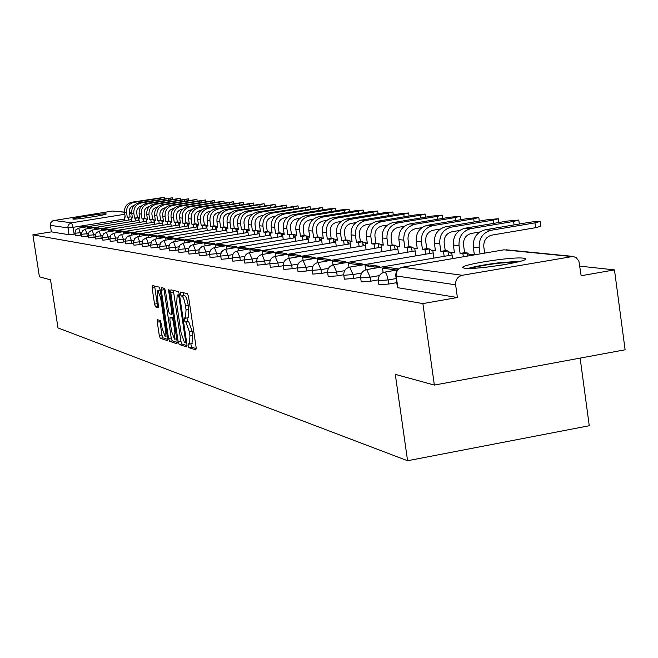 <?xml version="1.0" encoding="UTF-8"?>
<svg xmlns="http://www.w3.org/2000/svg" width="658" height="658" viewBox="0 0 658 658"><rect width="100%" height="100%" fill="white"/><g stroke="black" fill="none" stroke-linecap="round" stroke-linejoin="round"><path stroke-width="0.99" d="M188.13 345.549L188.871 347.638L195.878 349.933L196.125 347.342L188.533 296.651L187.448 293.682L180.531 292.07L180.374 293.92L181.114 295.968L182.003 296.182C183.343 297.021 184.479 300.171 185.424 305.633L186.049 309.819L185.498 318.201L184.372 317.937L184.256 319.763L184.997 321.828L185.893 322.083L189.315 331.607L189.948 335.794L189.397 344.068L188.246 343.756L188.13 345.549M190.812 343.813L191.634 347.153L196.249 348.65M183.064 292.662L183.886 295.5L184.783 295.705L182.003 296.182M186.946 317.954L187.769 321.351L188.665 321.606L185.893 322.083M464.762 268.242C475.323 270.06 530.603 261.3 525.273 258.668L523.225 258.142C511.801 256.53 458.346 265.026 462.977 267.724L464.762 268.242M73.153 219.089C75.941 219.69 107.665 214.738 106.193 213.932L105.864 213.834C102.788 213.291 71.574 218.16 72.873 218.991L73.153 219.089M157.476 319.714L157.287 322.173L159.294 335.473L160.281 338.294L167.362 340.589L167.502 338.113L160.231 289.948L159.236 287.127L152.253 285.514L152.121 288.023L154.556 304.119L155.535 306.916L158.553 307.722L157.468 297.177L157.846 290.433L160.642 297.975L165.421 329.642L165.051 336.279L162.23 328.655L160.445 320.586L157.476 319.714M570.799 256.439L503.921 249.818L402.367 267.238L462.253 275.283L573.134 256.423L576.309 257.755L578.892 261.103L581.146 275.751L614.473 269.895L625.1 349.785L434.354 385.07L395.294 374.361L407.582 460.74L57.994 327.931L50.534 279.847L39.422 276.804L32.9 234.848L422.888 303.593L457.392 297.523L455.624 284.824L395.803 275.883M434.354 385.07L422.888 303.593M178.154 341.543L179.19 344.471L186.716 346.93L186.946 344.381L179.461 294.504L178.4 291.576L170.916 289.849L170.759 292.44L178.154 341.543L180.868 341.066L181.912 343.994L187.069 345.672M176.838 343.706L169.575 341.329L168.563 338.459L161.284 290.194L161.424 287.645L164.525 288.352L165.536 291.206L168.514 310.954L169.534 313.825L171.648 314.401L171.804 311.851L168.687 291.165L168.802 289.356L169.55 291.371L177.051 341.189L176.969 343.682M75.037 233.993L74.124 234.141L73.079 227.331L67.93 227.907L50.362 225.332L50.863 222.552L52.969 220.701L112.46 211.045L124.485 212.106M614.473 269.895L579.854 266.145M472.51 254.523L469.277 254.177M452.696 252.384L450.121 252.104M433.786 250.336L431.812 250.122M415.716 248.379L414.293 248.222M398.435 246.511L397.514 246.405M381.887 244.718L381.434 244.669M366.037 242.999L362.558 241.848M161.901 220.907L163.373 220.669M580.134 358.1L589.255 425.734L407.582 460.74M32.9 234.848L51.373 231.863L50.362 225.332M462.253 275.283C457.614 276.59 455.402 279.773 455.624 284.824M81.617 235.005L80.613 235.169L80.235 232.718L74.93 233.269L75.308 235.72L80.613 235.169M88.386 236.049L87.284 236.23L86.905 233.738L81.51 234.297L81.888 236.781L87.284 236.23M95.361 237.119L94.16 237.316L93.773 234.791L88.287 235.358L88.674 237.875L94.16 237.316M102.549 238.229L101.233 238.443L100.838 235.877L95.262 236.452L95.657 239.002L101.233 238.443M109.96 239.364L108.529 239.594L108.134 236.995L102.451 237.563L102.845 240.17L108.529 239.594M117.601 240.532L116.047 240.787L115.644 238.147L109.861 238.722L110.264 241.371L116.047 240.787M125.489 241.741L123.803 242.021L123.391 239.339L117.511 239.915L117.914 242.605L123.803 242.021M133.623 242.991L131.806 243.287L131.394 240.565L125.398 241.141L125.81 243.879L131.806 243.287M142.029 244.274L140.072 244.603L139.652 241.831L133.541 242.432L133.961 245.195L140.072 244.603M150.723 245.607L148.609 245.952L148.182 243.139L141.955 243.748L142.375 246.553L148.609 245.952M159.705 246.98L157.427 247.35L156.999 244.488L150.641 245.089L151.077 247.959L157.427 247.35M168.999 248.395L166.548 248.798L166.112 245.886L159.639 246.511L160.075 249.415L166.548 248.798M178.622 249.859L175.99 250.295L175.546 247.334L168.933 247.943M188.591 251.381L185.762 251.85L185.309 248.831L178.565 249.472L179.017 252.475L185.762 251.85M198.922 252.943L195.887 253.453L195.434 250.385L188.542 251.027L188.994 254.087L195.887 253.453M209.639 254.572L206.382 255.115L205.921 251.998L198.881 252.647L199.341 255.756L206.382 255.115M220.759 256.258L217.272 256.842L216.803 253.659L209.606 254.317L210.075 257.492L217.272 256.842M232.315 258.01L228.573 258.635L228.096 255.394L220.734 256.061L221.211 259.293L228.573 258.635M244.315 259.828L240.31 260.494L239.825 257.196L232.29 257.862L232.776 261.16L240.31 260.494M256.809 261.711L252.516 262.435L252.014 259.063L244.307 259.745L244.801 263.101L252.516 262.435M269.805 263.669L265.207 264.442L264.705 261.012L256.809 261.695L257.311 265.125L265.207 264.442M283.351 265.709L278.424 266.539L277.915 263.036L269.813 263.726L270.331 267.23L278.424 266.539M297.482 267.831L292.193 268.727L291.675 265.149L283.376 265.848L283.894 269.418L292.193 268.727M312.221 270.043L306.554 271.006L306.028 267.345L297.506 268.053L298.041 271.705L306.554 271.006M327.626 272.346L321.548 273.383L321.005 269.648L312.262 270.364L312.805 274.09L321.548 273.383M343.731 274.748L337.217 275.866L336.666 272.05L327.676 272.766L328.227 276.574L337.217 275.866M360.6 277.257L353.593 278.466L353.033 274.559L343.797 275.291L344.356 279.181L353.593 278.466M378.268 279.889L370.742 281.18L370.174 277.183L360.666 277.923L361.234 281.912L370.742 281.18M396.758 282.644L388.722 284.034L388.138 279.938L378.342 280.686L378.926 284.766L388.722 284.034M178.82 246.799L175.546 247.334L173.515 241.774L171.722 242.366L169.912 243.945L168.892 246.758L169.386 250.92L175.99 250.295M51.373 231.863L68.983 234.717L74.124 234.141M457.392 297.523L397.465 287.661M191.955 343.558L192.728 335.309L189.948 335.794M188.665 321.606L192.095 331.122L192.728 335.309M188.081 317.707L188.83 309.342L186.049 309.819M184.783 295.705C186.124 296.544 187.267 299.694 188.204 305.147L188.83 309.342M173.358 290.408L180.868 341.066M185.424 342.843L185.589 341.05L179.017 297.342L178.285 295.294L177.191 295.064L176.657 303.404L181.123 333.096L184.495 342.538L185.424 342.843M177.175 342.456L172.248 340.86L169.575 341.329M163.834 288.196L171.236 337.99L172.248 340.86M171.598 331.41L174.502 339.174L174.905 332.43L173.194 321.088L172.166 318.192L170.052 317.608L169.896 320.142L171.598 331.41M172.684 317.164L173.465 317.329M154.638 286.057L157.188 303.675L158.175 306.464L158.808 306.636M159.795 320.397L161.926 335.012L162.913 337.834L167.626 339.364M540.234 221.549L540.876 226.253L535.62 227.693L534.962 222.848L540.218 221.433C538.68 221.146 534.831 221.483 528.687 222.437L485.259 229.774C476.877 232.109 472.888 237.859 473.275 247.021L474.36 254.852M474.278 254.227L471.515 254.695L473.826 254.95M484.658 253.091L483.795 246.824C483.523 240.606 486.237 236.699 491.929 235.103L535.62 227.693M534.962 222.848L491.263 230.242C482.824 232.595 478.802 238.385 479.197 247.605L480.069 253.873M471.515 254.695L471.605 255.329M470.643 268.39C477.058 266.482 486.426 264.755 498.756 263.2L518.126 261.876M502.465 264.977L486.509 267.164M520.667 261.193L499.373 262.739C486.023 264.409 475.57 266.309 468.019 268.423M514.062 224.913L513.585 221.442L518.784 220.052L507.606 221.039L465.091 228.203C456.891 230.489 452.984 236.099 453.37 245.047L454.456 252.845L451.725 252.549L452.564 258.594M454.357 252.096L451.725 252.549M513.585 221.442L470.815 228.647C462.558 230.95 458.626 236.6 459.021 245.607L460.106 253.462L464.606 252.688L463.512 244.842C463.248 238.764 465.905 234.947 471.473 233.401L479.781 231.994M464.606 252.688L467.41 252.993L462.903 253.758L463.314 256.752M467.822 255.978L467.41 252.993M397.555 269.87L397.399 268.752L387.019 267.329L382.495 268.102L392.818 269.541L392.982 270.701M382.495 268.102L383.129 272.535M397.399 268.752L392.818 269.541M460.106 253.462L462.903 253.758M493.648 223.391L493.187 220.093L498.336 218.736L487.479 219.714L445.844 226.706C437.817 228.935 433.992 234.412 434.379 243.156L435.44 250.78L432.832 250.501L433.893 258.092M435.341 250.065L432.832 250.501M493.187 220.093L451.306 227.133C443.229 229.371 439.38 234.89 439.766 243.69L440.835 251.364L445.236 250.616L444.166 242.95C443.903 237.012 446.502 233.286 451.956 231.772L459.555 230.489M445.236 250.616L447.917 250.904L443.5 251.652L444.158 256.34M448.567 255.584L447.917 250.904M379.543 267.395L379.386 266.284L369.483 264.927L365.058 265.684L374.912 267.049L375.068 268.16M365.058 265.684L365.651 269.854M379.386 266.284L374.912 267.049M440.835 251.364L443.5 251.652M474.147 221.952L473.711 218.801L478.794 217.485L468.249 218.44L427.461 225.275C419.59 227.446 415.848 232.809 416.234 241.354L417.279 248.806L414.779 248.535L415.815 255.863M417.18 248.132L414.779 248.535M473.711 218.801L432.676 225.678C424.764 227.865 420.997 233.269 421.383 241.864L422.436 249.366L426.746 248.634L425.693 241.141C425.43 235.334 427.971 231.69 433.318 230.21L440.276 229.042M426.746 248.634L429.304 248.913L424.978 249.645L425.619 254.194M429.937 253.462L429.304 248.913M362.344 264.985L362.196 263.924L352.729 262.632L348.403 263.365L357.812 264.672L357.96 265.733M348.403 263.365L348.962 267.304M362.196 263.924L357.812 264.672M422.436 249.366L424.978 249.645M455.5 220.578L455.081 217.568L460.106 216.285L449.858 217.222L409.876 223.901C402.17 226.031 398.501 231.271 398.88 239.635L399.908 246.923L397.522 246.66L398.518 253.741M399.817 246.273L397.522 246.66M455.081 217.568L414.869 224.288C407.113 226.434 403.428 231.706 403.806 240.121L404.843 247.457L409.062 246.742L408.026 239.405C407.771 233.73 410.263 230.168 415.494 228.721L421.86 227.66M409.062 246.742L411.505 247.005L407.277 247.721L407.902 252.146M412.13 251.43L411.505 247.005M345.911 262.69L345.771 261.678L336.715 260.436L332.471 261.152L341.477 262.402L341.617 263.414M332.471 261.152L333.014 264.894M345.771 261.678L341.477 262.402M404.843 247.457L407.277 247.721M437.652 219.262L437.249 216.392L442.225 215.133L432.248 216.063L393.048 222.585C385.489 224.666 381.895 229.798 382.265 237.982L383.277 245.113L380.99 244.866L381.961 251.71M383.195 244.496L380.99 244.866M437.249 216.392L397.827 222.963C390.227 225.052 386.608 230.218 386.986 238.451L388.006 245.631L392.143 244.932L391.123 237.752C390.877 232.2 393.311 228.713 398.444 227.298L404.267 226.327M392.143 244.932L394.487 245.179L390.334 245.886L390.942 250.188M395.096 249.489L394.487 245.179M330.193 260.486L330.053 259.523L321.392 258.331L317.23 259.038L325.85 260.231L325.981 261.201M317.23 259.038L317.748 262.6M330.053 259.523L325.85 260.231M388.006 245.631L390.334 245.886M420.552 218.012L420.166 215.265L425.084 214.031L415.371 214.944L376.919 221.335C369.508 223.366 365.988 228.392 366.35 236.403L367.353 243.386L365.157 243.147L366.103 249.769M367.263 242.794L365.157 243.147M420.166 215.265L381.5 221.688C374.048 223.736 370.503 228.795 370.873 236.847L371.877 243.879L375.932 243.197L374.937 236.173C374.682 230.736 377.075 227.323 382.109 225.941L387.43 225.052M375.932 243.197L378.177 243.435L374.106 244.118L374.706 248.321M378.778 247.63L378.177 243.435M315.141 258.38L315.009 257.459L306.71 256.324L302.631 257.007L310.88 258.158L311.02 259.079M302.631 257.007L303.124 260.412M315.009 257.459L310.88 258.158M371.877 243.879L374.106 244.118M404.152 216.811L403.782 214.179L408.643 212.97L399.184 213.875L361.456 220.126C354.185 222.116 350.73 227.043 351.092 234.89L352.071 241.733L349.966 241.502L350.887 247.91M351.989 241.157L349.966 241.502M403.782 214.179L365.848 220.471C358.536 222.478 355.065 227.421 355.427 235.317L356.414 242.202L360.395 241.535L359.416 234.651C359.169 229.329 361.513 225.982 366.44 224.633L371.309 223.819M360.395 241.535L362.55 241.766L358.552 242.432L359.136 246.52M363.134 245.853L362.55 241.766M300.722 256.365L300.591 255.485L292.629 254.391L288.632 255.065L296.544 256.159L296.676 257.048M288.632 255.065L289.101 258.323M300.591 255.485L296.544 256.159M356.414 242.202L358.552 242.432M388.417 215.659L388.064 213.143L392.867 211.958L383.639 212.847L346.61 218.966C339.47 220.924 336.082 225.743 336.444 233.434L337.406 240.137L335.391 239.915L336.279 246.133M337.332 239.594L335.391 239.915M388.064 213.143L350.829 219.295C343.657 221.261 340.244 226.113 340.605 233.845L341.576 240.589L345.483 239.931L344.521 233.195C344.274 227.972 346.569 224.707 351.413 223.375L355.855 222.643M345.483 239.931L347.547 240.154L343.632 240.812L344.208 244.801M348.123 244.143L347.547 240.154M286.88 254.432L286.756 253.585L279.115 252.54L275.192 253.198L282.792 254.251L282.915 255.098M275.192 253.198L275.653 256.324M286.756 253.585L282.792 254.251M341.576 240.589L343.632 240.812M373.3 214.557L372.963 212.139L377.717 210.988L368.71 211.86L332.356 217.856C325.34 219.772 322.017 224.493 322.371 232.035L323.325 238.607L321.384 238.393L322.247 244.422M323.251 238.089L321.384 238.393M372.963 212.139L336.411 218.176C329.362 220.101 326.014 224.847 326.376 232.43L327.33 239.043L331.163 238.402L330.217 231.789C329.971 226.681 332.224 223.473 336.978 222.174L341.033 221.499M331.163 238.402L333.154 238.615L329.304 239.257L329.864 243.147M333.713 242.506L333.154 238.615M273.605 252.582L273.481 251.767L266.145 250.756L262.287 251.405L269.591 252.417L269.706 253.231M262.287 251.405L262.731 254.399M273.481 251.767L269.591 252.417M327.33 239.043L329.304 239.257M358.774 213.496L358.437 211.185L363.142 210.05L354.358 210.914L318.645 216.786C311.76 218.662 308.495 223.301 308.849 230.687L309.778 237.135L307.911 236.938L308.758 242.786M309.712 236.633L307.911 236.938M358.437 211.185L322.543 217.091C315.626 218.982 312.344 223.638 312.698 231.073L313.636 237.554L317.403 236.929L316.465 230.448C316.227 225.431 318.439 222.289 323.111 221.014L326.796 220.405M317.403 236.929L319.311 237.135L315.536 237.76L316.079 241.56M319.862 240.935L319.311 237.135M260.839 250.797L260.724 250.015L253.667 249.053L249.884 249.678L256.9 250.657L257.015 251.438M249.884 249.678L250.311 252.557M260.724 250.015L256.9 250.657M313.636 237.554L315.536 237.76M344.792 212.485L344.471 210.256L349.127 209.145L340.548 210.001L305.452 215.758C298.691 217.601 295.483 222.149 295.837 229.395L296.758 235.72L294.957 235.531L295.779 241.215M296.684 235.243L294.957 235.531M344.471 210.256L309.211 216.054C302.409 217.905 299.193 222.478 299.538 229.765L300.459 236.123L304.161 235.506L303.239 229.149C303.001 224.23 305.18 221.146 309.762 219.895L313.109 219.344M304.161 235.506L305.995 235.704L302.285 236.321L302.828 240.038M306.538 239.422L305.995 235.704M248.568 249.086L248.461 248.337L241.667 247.408L237.949 248.025L244.702 248.963L244.817 249.711M237.949 248.025L238.361 250.788M248.461 248.337L244.702 248.963M300.459 236.123L302.285 236.321M331.336 211.514L331.032 209.367L335.629 208.282L327.24 209.121L292.761 214.771C286.115 216.572 282.965 221.039 283.31 228.153L284.215 234.363L282.479 234.174L283.285 239.701M284.141 233.894L282.479 234.174M331.032 209.367L296.371 215.051C289.693 216.869 286.526 221.351 286.872 228.507L287.785 234.75L291.42 234.149L290.507 227.907C290.277 223.078 292.415 220.052 296.923 218.826L299.949 218.324M291.42 234.149L293.188 234.338L289.545 234.939L290.071 238.566M293.715 237.966L293.188 234.338M236.765 247.441L236.658 246.717L230.119 245.821L226.467 246.429L232.965 247.334L233.072 248.05M226.467 246.429L226.862 249.086M236.658 246.717L232.965 247.334M287.785 234.75L289.545 234.939M318.373 210.576L318.077 208.512L322.617 207.443L280.522 213.817C273.991 215.585 270.899 219.969 271.236 226.952L272.124 233.047L270.454 232.866L271.244 238.237M272.058 232.603L270.454 232.866M318.077 208.512L284.009 214.089C277.437 215.873 274.328 220.274 274.674 227.298L275.57 233.425L279.14 232.833L278.252 226.706C278.013 221.968 280.119 218.999 284.544 217.79L287.283 217.346M279.14 232.833L280.843 233.014L277.265 233.606L277.783 237.151M281.361 236.559L280.843 233.014M225.39 245.853L225.291 245.154L218.991 244.291L215.396 244.891L221.664 245.763L221.762 246.454M215.396 244.891L215.783 247.449M225.291 245.154L221.664 245.763M275.57 233.425L277.265 233.606M305.871 209.672L305.583 207.689L310.082 206.637L268.727 212.896C262.303 214.64 259.26 218.933 259.597 225.801L260.478 231.781L258.865 231.608L259.63 236.839M260.412 231.353L258.865 231.608L257.895 230.851M305.583 207.689L272.083 213.159C265.635 214.911 262.575 219.229 262.912 226.13L263.792 232.142L267.304 231.567L266.424 225.546C266.202 220.899 268.258 217.979 272.618 216.795L275.085 216.392M267.304 231.567L268.949 231.739L265.429 232.323L265.939 235.794M269.459 235.21L268.949 231.739M214.434 244.324L214.335 243.657L208.265 242.827L204.728 243.411L210.774 244.25L210.873 244.916M204.728 243.411L205.099 245.87M214.335 243.657L210.774 244.25M263.792 232.142L265.429 232.323M293.813 208.8L293.534 206.892L297.984 205.864L257.344 212.008C251.027 213.718 248.041 217.946 248.37 224.682L249.234 230.563L247.679 230.399L248.428 235.49M249.176 230.152L247.679 230.399M293.534 206.892L260.584 212.263C254.243 213.982 251.233 218.226 251.57 225.003L252.433 230.909L255.896 230.341L255.024 224.436C254.802 219.862 256.826 217 261.111 215.84L263.323 215.479M255.896 230.341L257.475 230.514L254.013 231.081L254.514 234.478M257.977 233.911L257.475 230.514M203.865 242.851L203.774 242.21L197.91 241.404L194.439 241.98L200.271 242.786L200.361 243.435M194.439 241.98L194.801 244.357M203.774 242.21L200.271 242.786M252.433 230.909L254.013 231.081M282.175 207.961L281.904 206.119L286.304 205.115L246.363 211.152C240.145 212.83 237.201 216.984 237.53 223.605L238.385 229.387L236.888 229.223L237.62 234.182M238.328 228.984L236.888 229.223M281.904 206.119L249.489 211.399C243.246 213.085 240.293 217.255 240.622 223.917L241.478 229.724L244.875 229.165L244.019 223.358C243.797 218.867 245.796 216.046 250.007 214.911L251.981 214.59M244.875 229.165L246.405 229.329L242.999 229.889L243.493 233.212M246.898 232.652L246.405 229.329M193.674 241.437L193.584 240.812L187.925 240.038L184.511 240.598L190.137 241.379L190.228 242.004M184.511 240.598L184.849 242.892M193.584 240.812L190.137 241.379M241.478 229.724L242.999 229.889M270.931 207.155L270.668 205.378L275.028 204.391L235.745 210.33C229.634 211.975 226.739 216.054 227.059 222.569L227.907 228.252L226.451 228.087L227.166 232.924M227.849 227.865L226.451 228.087M270.668 205.378L238.772 210.56C232.628 212.221 229.716 216.317 230.045 222.865L230.892 228.573L234.232 228.022L233.393 222.314C233.171 217.897 235.136 215.133 239.282 214.014L241.042 213.727M234.232 228.022L235.712 228.178L232.364 228.729L232.842 231.994M236.197 231.443L235.712 228.178M183.829 240.063L183.738 239.463L178.277 238.714L174.913 239.265L180.35 240.022L180.44 240.622M174.913 239.265L175.25 241.478M183.738 239.463L180.35 240.022M230.892 228.573L232.364 228.729M260.066 206.373L259.811 204.663L264.121 203.692L225.488 209.524C219.468 211.144 216.622 215.158 216.943 221.565L217.773 227.15L216.375 226.994L217.074 231.715M217.716 226.78L216.375 226.994M259.811 204.663L228.416 209.754C222.363 211.382 219.501 215.413 219.83 221.853L220.66 227.462L223.95 226.92L223.12 221.31C222.906 216.967 224.839 214.253 228.918 213.151L230.464 212.896M223.95 226.92L225.381 227.076L222.083 227.619L222.552 230.81M225.859 230.267L225.381 227.076M174.321 238.739L174.23 238.155L168.95 237.431L165.643 237.974L170.899 238.706L170.981 239.29M165.643 237.974L165.964 240.112M174.23 238.155L170.899 238.706M220.66 227.462L222.083 227.619M249.555 205.625L249.316 203.964L253.577 203.009L215.569 208.751C209.647 210.346 206.842 214.294 207.155 220.594L207.977 226.089L206.62 225.941L207.303 230.539M207.92 225.727L206.62 225.941M249.316 203.964L218.398 208.973C212.444 210.576 209.631 214.541 209.951 220.866L210.766 226.385L214.006 225.859L213.192 220.34C212.978 216.071 214.878 213.398 218.892 212.312L220.249 212.09M214.006 225.859L215.396 226.007L212.139 226.541L212.608 229.667M215.857 229.132L215.396 226.007M165.125 237.464L165.043 236.896L159.935 236.197L156.678 236.732L161.761 237.439L161.843 237.999M156.678 236.732L156.991 238.796M165.043 236.896L161.761 237.439M210.766 226.385L212.139 226.541M239.389 204.901L239.158 203.297L243.37 202.36L205.97 208.01C200.139 209.573 197.375 213.455 197.688 219.649L198.494 225.052L197.186 224.913L197.852 229.403M198.445 224.707L197.186 224.913M239.158 203.297L208.709 208.216C202.845 209.795 200.073 213.694 200.386 219.92L201.2 225.349L204.391 224.83L203.585 219.402C203.371 215.199 205.238 212.567 209.195 211.506L210.371 211.308M204.391 224.83L205.732 224.97L202.532 225.497L202.985 228.565M206.184 228.038L205.732 224.97M156.234 236.222L156.152 235.679L151.208 235.005L148.009 235.523L152.919 236.206L153.001 236.748M148.009 235.523L148.305 237.522M156.152 235.679L152.919 236.206M201.2 225.349L202.532 225.497M229.552 204.194L229.321 202.648L233.491 201.718L196.676 207.278C190.927 208.825 188.213 212.641 188.525 218.736L189.315 224.057L188.048 223.917L188.706 228.31M189.265 223.72L188.048 223.917M229.321 202.648L199.325 207.492C193.551 209.038 190.828 212.871 191.141 218.999L191.939 224.345L195.081 223.827L194.283 218.489C194.069 214.352 195.911 211.769 199.81 210.716L200.813 210.56M195.081 223.827L196.372 223.967L193.222 224.485L193.674 227.495M196.824 226.977L196.372 223.967M147.631 235.029L147.548 234.503L142.761 233.845L139.611 234.363L144.365 235.021L144.447 235.548M139.611 234.363L139.899 236.288M147.548 234.503L144.365 235.021M191.939 224.345L193.222 224.485M220.019 203.511L219.797 202.014L223.917 201.109L187.678 206.579C182.011 208.101 179.338 211.86 179.642 217.856L180.432 223.095L179.198 222.963L179.84 227.249M180.382 222.766L179.198 222.963M219.797 202.014L190.244 206.776C184.553 208.306 181.863 212.082 182.176 218.111L182.965 223.366L186.058 222.865L185.276 217.609C185.062 213.537 186.88 210.988 190.721 209.96L191.568 209.82M186.058 222.865L187.316 222.996L184.215 223.506L184.651 226.459M187.76 225.957L187.316 222.996M139.299 233.87L139.216 233.36L134.586 232.726L131.477 233.228L136.083 233.87L136.165 234.38M131.477 233.228L131.756 235.095M139.216 233.36L136.083 233.87M182.965 223.366L184.215 223.506M210.774 202.853L210.56 201.406L214.648 200.509L178.951 205.896C173.375 207.393 170.735 211.095 171.039 217L171.812 222.157L170.619 222.026L171.244 226.22M171.763 221.845L170.619 222.026M210.56 201.406L181.444 206.094C175.834 207.591 173.186 211.308 173.49 217.247L174.271 222.429L177.323 221.927L176.55 216.753C176.344 212.748 178.129 210.239 181.912 209.228L182.611 209.112M177.323 221.927L178.54 222.059L175.48 222.56L175.916 225.464M178.976 224.962L178.54 222.059M131.222 232.743L131.148 232.249L126.657 231.641L123.597 232.134L128.063 232.759L128.137 233.245M123.597 232.134L123.868 233.944M131.148 232.249L128.063 232.759M174.271 222.429L175.48 222.56M201.817 202.22L201.611 200.813L205.65 199.933L170.496 205.238C164.993 206.711 162.394 210.354 162.699 216.178L163.464 221.252L162.304 221.129L162.921 225.225M163.414 220.948L162.304 221.129M201.611 200.813L172.906 205.428C167.387 206.908 164.771 210.568 165.076 216.408L165.841 221.507L168.851 221.022L168.086 215.923C167.88 211.983 169.641 209.507 173.375 208.512L173.926 208.422M168.851 221.022L170.027 221.146L167.017 221.639L167.445 224.485M170.455 224L170.027 221.146M123.4 231.657L123.334 231.18L118.975 230.58L115.956 231.073L120.282 231.674L120.356 232.151M115.956 231.073L116.219 232.825M123.334 231.18L120.282 231.674M165.841 221.507L167.017 221.639M193.131 201.603L192.926 200.238L196.931 199.374L162.287 204.605C156.867 206.053 154.301 209.639 154.605 215.372L155.354 220.372L154.235 220.249L154.836 224.263M155.313 220.076L154.235 220.249M192.926 200.238L164.632 204.786C159.187 206.234 156.612 209.844 156.917 215.602L157.673 220.619L160.634 220.142L159.878 215.117C159.68 211.234 161.416 208.8 165.084 207.821L165.512 207.755M160.634 220.142L161.778 220.266L158.808 220.751L159.228 223.547M162.197 223.062L161.778 220.266M115.816 230.604L115.742 230.144L111.523 229.56L108.545 230.045L112.748 230.629L112.814 231.09M108.545 230.045L108.8 231.739M115.742 230.144L112.748 230.629M157.673 220.619L158.808 220.751M184.701 201.003L184.503 199.678L188.459 198.831L154.326 203.98C148.979 205.403 146.454 208.94 146.75 214.59L147.491 219.517L146.405 219.402L146.997 223.325M147.45 219.229L146.405 219.402M184.503 199.678L156.604 204.161C151.233 205.592 148.692 209.145 148.988 214.812L149.736 219.764L152.664 219.287L151.916 214.344C151.718 210.511 153.429 208.117 157.048 207.147L157.352 207.097M152.664 219.287L153.775 219.41L150.838 219.879L151.258 222.634M154.186 222.157L153.775 219.41M108.455 229.576L108.389 229.132L104.285 228.573L101.357 229.042L105.428 229.609L105.502 230.061M101.357 229.042L101.603 230.695M108.389 229.132L105.428 229.609M149.736 219.764L150.838 219.879M176.517 200.427L176.319 199.144L180.243 198.305L146.594 203.38C141.322 204.786 138.83 208.265 139.126 213.834L139.858 218.686L138.797 218.571L139.381 222.42M139.817 218.407L138.797 218.571M176.319 199.144L148.807 203.552C143.51 204.959 141.009 208.463 141.297 214.047L142.038 218.925L144.924 218.456L144.184 213.587C143.987 209.812 145.673 207.451 149.251 206.497L149.432 206.472M144.924 218.456L146.002 218.571L143.107 219.04L143.518 221.746M146.405 221.277L146.002 218.571M101.316 228.589L97.269 227.61L94.374 228.079L98.396 229.058M94.374 228.079L94.612 229.675M101.25 228.153L98.33 228.622M142.038 218.925L143.107 219.04M168.563 199.859L168.374 198.617L172.256 197.787L139.085 202.796C133.887 204.177 131.427 207.615 131.715 213.102L132.439 217.888L131.411 217.773L131.987 221.54M132.398 217.617L131.411 217.773M168.374 198.617L141.231 202.96C136.009 204.35 133.541 207.796 133.829 213.307L134.561 218.111L137.407 217.658L136.609 212.164L137.094 209.491L139.2 206.875L141.741 205.855M137.407 217.658L138.451 217.765L135.606 218.226L136 220.891M138.854 220.43L138.451 217.765M94.374 227.627L90.442 226.673L87.588 227.133L91.503 228.087M87.588 227.133L87.827 228.688M94.316 227.199L91.437 227.668M134.561 218.111L135.606 218.226M160.84 199.316L160.659 198.107L164.5 197.293L131.789 202.22C126.657 203.585 124.23 206.974 124.518 212.386L125.234 217.099L124.239 216.992L124.798 220.685M125.193 216.836L124.239 216.992M160.659 198.107L133.87 202.384C128.721 203.758 126.287 207.155 126.575 212.583L127.29 217.329L130.103 216.877L129.322 211.465L129.791 208.833L131.329 206.67L134.281 205.255M130.103 216.877L128.31 217.436L128.705 220.052M131.518 219.599L131.115 216.984M87.637 226.689L83.821 225.76L81 226.22L84.8 227.15M81 226.22L81.23 227.726M87.572 226.278L84.734 226.739M127.29 217.329L128.31 217.436M191.634 347.153L188.871 347.638M183.886 295.5L181.114 295.968M187.769 321.351L184.997 321.828M124.543 219.024L73.079 227.331L71.582 222.823L124.806 214.253M129.585 213.488L131.723 213.143M131.699 212.953L129.47 212.731M124.502 212.238L112.46 211.045M53.874 220.446L71.582 222.823L69.032 224.214L67.947 226.418L68.983 234.717M81.592 232.496L80.235 232.718L78.656 228.137L75.736 229.938L74.93 233.269M88.378 233.5L86.905 233.738L85.293 229.091L82.324 230.917L81.51 234.297M95.361 234.536L93.773 234.791L92.12 230.078L89.118 231.929L88.287 235.358M102.558 235.597L100.838 235.877L99.161 231.09L96.101 232.965L95.262 236.452M109.985 236.691L108.134 236.995L106.407 232.134L103.306 234.042L102.451 237.571M117.642 237.826L115.644 238.147L113.875 233.203L110.733 235.145L109.861 238.731M125.546 238.986L123.391 239.339L121.582 234.314L118.391 236.28L117.511 239.923M133.697 240.186L131.394 240.565L129.536 235.457L126.295 237.456L125.398 241.157M142.128 241.42L139.652 241.831L137.744 236.641L134.454 238.673L133.541 242.432M150.838 242.703L148.182 243.139L146.224 237.859L142.876 239.923L141.955 243.748M159.845 244.019L156.999 244.488L154.992 239.125L151.587 241.223L150.649 245.105M169.164 245.385L166.112 245.886L164.056 240.425L160.593 242.563L159.639 246.511M188.813 248.255L185.309 248.831L183.138 243.172L179.56 245.385L178.565 249.472M199.177 249.76L195.434 250.385L193.189 244.62L190.886 245.557L189.553 246.873L188.714 248.543L188.542 251.027M209.935 251.323L205.921 251.998L203.61 246.117L201.809 246.742L199.909 248.411L199.061 250.114L198.881 252.647M221.096 252.943L216.803 253.659L214.426 247.679L212.583 248.305L210.65 250.007L209.631 252.376L209.606 254.317M232.685 254.63L228.096 255.394L225.645 249.292L223.21 250.279L221.804 251.669L220.767 254.078L220.734 256.061M244.743 256.373L239.825 257.196L237.291 250.969L234.816 251.981L233.384 253.388L232.323 255.847L232.29 257.862M257.286 258.183L252.014 259.063L249.407 252.713L247.466 253.379L245.418 255.181L244.34 257.689L244.307 259.745M270.339 260.058L264.705 261.012L262.007 254.523C258.339 255.51 256.604 257.903 256.809 261.695M283.952 262.016L277.915 263.036L275.126 256.414C271.384 257.418 269.615 259.861 269.813 263.726M298.148 264.047L291.675 265.149L288.788 258.38C284.972 259.408 283.17 261.892 283.376 265.848M312.961 266.169L306.028 267.345L303.042 260.428C299.143 261.481 297.301 264.022 297.506 268.053M328.449 268.382L321.005 269.648L317.913 262.567C313.932 263.644 312.048 266.243 312.262 270.364M344.652 270.685L336.666 272.05L333.45 264.804C329.387 265.906 327.462 268.563 327.676 272.766M361.612 273.086L353.033 274.559L349.694 267.148C345.54 268.267 343.575 270.981 343.797 275.291M379.403 275.603L370.174 277.183L366.703 269.591C362.451 270.742 360.436 273.522 360.666 277.923M396.182 278.556L388.138 279.938L386.707 274.575L385.572 272.683L384.527 272.157C380.176 273.333 378.111 276.179 378.342 280.686M395.244 249.464L394.956 248.527M379.148 247.564L378.498 245.697M363.709 245.755L362.764 243.287M348.888 244.011L347.695 241.165M334.651 242.35L333.244 239.265M320.956 240.746L319.369 237.554M307.779 239.208L306.044 236M293.221 234.602L295.097 237.735M280.9 233.327L282.726 235.852M269.188 232.068L270.545 233.458M246.98 229.675L247.91 230.358M236.436 228.54L237.299 229.157M226.245 227.446L227.043 227.997M216.383 226.385L217.124 226.87M206.842 225.357L207.525 225.793M197.597 224.362L198.231 224.74M188.64 223.391L189.224 223.728M397.86 287.891L396.19 276.105C395.976 271.409 398.032 268.456 402.367 267.238L401.874 267.345M397.481 287.76L395.812 275.982C395.581 271.359 397.695 268.448 402.153 267.238L503.419 249.908M192.095 331.122L189.315 331.607M188.204 305.147L185.424 305.633M173.482 291.979L170.759 292.44M181.912 343.994L179.19 344.471M186.428 340.902L185.589 341.05M179.864 297.194L179.017 297.342M179.544 295.08L178.285 295.294M179.486 294.71L177.364 295.072M171.236 337.99L168.563 338.459M163.957 289.742L161.284 290.194M172.618 311.711L171.804 311.851M169.493 291.025L168.687 291.165M175.711 332.29L174.905 332.43M174.008 320.948L173.194 321.088M173.556 317.954L172.166 318.192M172.799 317.148L170.101 317.608M166.203 329.502L165.421 329.642M161.424 297.844L160.642 297.975M158.175 306.464L155.535 306.916M157.188 303.675L154.556 304.119M154.762 287.579L152.121 288.023M162.913 337.834L160.281 338.294M161.926 335.012L159.294 335.473M159.919 321.721L157.287 322.173M479.197 247.605L473.275 247.021M491.263 230.242L485.259 229.774M459.021 245.607L453.37 245.047M470.815 228.647L465.091 228.203M439.766 243.69L434.379 243.156M451.306 227.133L445.844 226.706M421.383 241.864L416.234 241.354M432.676 225.678L427.461 225.275M403.806 240.121L398.88 239.635M414.869 224.288L409.876 223.901M386.986 238.451L382.265 237.982M397.827 222.963L393.048 222.585M370.873 236.847L366.35 236.403M381.5 221.688L376.919 221.335M355.427 235.317L351.092 234.89M365.848 220.471L361.456 220.126M340.605 233.845L336.444 233.434M350.829 219.295L346.61 218.966M326.376 232.43L322.371 232.035M336.411 218.176L332.356 217.856M312.698 231.073L308.849 230.687M322.543 217.091L318.645 216.786M299.538 229.765L295.837 229.395M309.211 216.054L305.452 215.758M286.872 228.507L283.31 228.153M296.371 215.051L292.761 214.771M274.674 227.298L271.236 226.952M284.009 214.089L280.522 213.817M262.912 226.13L259.597 225.801M272.083 213.159L268.727 212.896M251.57 225.003L248.37 224.682M260.584 212.263L257.344 212.008M240.622 223.917L237.53 223.605M249.489 211.399L246.363 211.152M230.045 222.865L227.059 222.569M238.772 210.56L235.745 210.33M219.83 221.853L216.943 221.565M228.416 209.754L225.488 209.524M209.951 220.866L207.155 220.594M218.398 208.973L215.569 208.751M200.386 219.92L197.688 219.649M208.709 208.216L205.97 208.01M191.141 218.999L188.525 218.736M199.325 207.492L196.676 207.278M182.176 218.111L179.642 217.856M190.244 206.776L187.678 206.579M173.49 217.247L171.039 217M181.444 206.094L178.951 205.896M165.076 216.408L162.699 216.178M172.906 205.428L170.496 205.238M156.917 215.602L154.605 215.372M164.632 204.786L162.287 204.605M148.988 214.812L146.75 214.59M156.604 204.161L154.326 203.98M141.297 214.047L139.126 213.834M148.807 203.552L146.594 203.38M133.829 213.307L131.715 213.102M141.231 202.96L139.085 202.796M126.575 212.583L124.518 212.386M133.87 202.384L131.789 202.22M525.339 259.186L525.273 258.668M384.527 272.157L397.506 269.928M366.703 269.591L452.062 254.983M470.7 255.485L467.443 253.248M349.694 267.148L433.17 252.911M451.914 253.914L447.942 251.076M333.45 264.804L415.116 250.92M432.915 251.085L429.32 249.028M317.913 262.567L397.851 249.02M414.795 248.609L411.521 247.087M303.042 260.428L381.327 247.202M397.794 246.618L394.496 245.253M288.788 258.38L365.486 245.45M381.574 244.768L378.185 243.509M275.126 256.414L350.295 243.781M262.007 254.523L335.712 242.169M351.076 241.313L347.564 240.26M249.407 252.713L321.704 240.622M336.723 239.693L333.17 238.747M237.291 250.969L308.232 239.134M322.922 238.138L319.336 237.308M225.645 249.292L295.269 237.703M309.638 236.65L306.028 235.918M214.426 247.679L282.792 236.321M296.668 235.128L293.221 234.593M203.61 246.117L270.767 234.996M280.892 233.319L284.108 233.656M193.189 244.62L259.178 233.713M268.999 232.085L272.009 232.266M183.138 243.172L247.992 232.471M257.533 230.9L260.354 230.95M173.432 241.774L237.184 231.279M246.47 229.749L249.111 229.708M164.056 240.425L226.755 230.119M235.778 228.639L238.254 228.515M154.992 239.125L216.671 229M225.455 227.561L227.775 227.388M146.224 237.859L206.916 227.923M215.47 226.516L217.65 226.303M137.744 236.641L197.474 226.87M205.806 225.513L207.854 225.266M129.536 235.457L188.336 225.859M196.462 224.534L198.379 224.271M121.582 234.314L179.486 224.88M187.407 223.588L189.208 223.317M113.875 233.203L170.907 223.926M178.631 222.667L180.325 222.404M106.407 232.134L162.584 223.004M170.126 221.779L171.713 221.516M99.161 231.09L154.515 222.108M92.12 230.078L146.676 221.236M153.873 220.068L155.28 219.846M85.293 229.091L139.077 220.389M146.101 219.254L147.425 219.04M78.656 228.137L131.682 219.566M138.558 218.456L139.792 218.259M137.612 217.675L137.07 215.454M131.682 212.814L129.453 212.6M572.32 256.34L506.117 249.801M192.169 343.575L189.397 344.068M188.27 317.724L185.498 318.201M179.486 294.677L177.191 295.064M176.698 338.788L174.502 339.174M172.75 317.14L170.052 317.608M167.173 335.909L165.051 336.279M160.248 290.03L157.846 290.433M519.327 224.016L518.8 220.159M498.854 222.519L498.345 218.834M479.295 221.088L478.81 217.568M460.584 219.723L460.123 216.359M442.678 218.423L442.234 215.207M425.52 217.181L425.093 214.097M409.07 215.989L408.651 213.036M393.278 214.853L392.875 212.016M378.103 213.76L377.717 211.037M363.52 212.715L363.15 210.099M349.488 211.711L349.127 209.195M335.983 210.749L335.629 208.323M322.963 209.82L322.626 207.484M310.411 208.931L310.091 206.678M298.304 208.068L297.992 205.896M286.617 207.237L286.312 205.14M275.324 206.439L275.028 204.416M264.409 205.674L264.121 203.717M253.856 204.926L253.577 203.034M243.641 204.21L243.37 202.376M233.755 203.511L233.491 201.743M224.172 202.845L223.926 201.126M214.895 202.195L214.648 200.526M205.896 201.562L205.658 199.95M197.161 200.953L196.931 199.39M188.69 200.361L188.459 198.848M180.465 199.793L180.243 198.313M172.47 199.234L172.256 197.803M164.706 198.691L164.5 197.301"/></g></svg>
